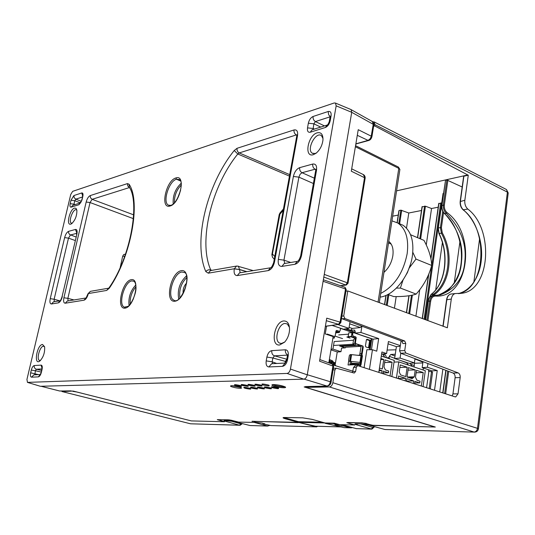 <?xml version="1.0" encoding="UTF-8"?>
<svg xmlns="http://www.w3.org/2000/svg" width="535" height="535" viewBox="0 0 535 535"><rect width="100%" height="100%" fill="white"/><g stroke="black" fill="none" stroke-linecap="round" stroke-linejoin="round"><path stroke-width="0.8" d="M61.478 390.998L62.14 391.573L73.007 391.058M242.388 423.626L240.148 425.265L239.533 425.211L240.75 423.8L241.733 423.466M62.14 391.573L190.554 423.794L239.533 425.211L225.596 421.333C223.817 420.804 223.55 420.537 224.8 420.523L234.062 421.54L249.952 425.512L234.029 421.54M269.045 425.164L267.527 426.02L250.581 425.559M76.866 392.001L72.934 391.386M217.865 419.58L224.426 421.72M232.05 420.396L229.034 419.868M76.859 392.021L191.242 420.891M232.043 420.436L238.556 422.075M392.663 216.173L398.234 215.077M398.816 223.396L400.842 210.155L408.787 212.997L406.5 228.177M394.429 308.234L396.188 296.591M373.049 425.292L435.323 427.037L308.855 388.27L307.458 387.587L308.367 387.313L329.446 386.945C331.138 386.665 332.268 385.253 332.85 382.712L477.487 428.348C477.019 430.648 475.876 431.879 474.07 432.039L329.446 386.945M460.381 201.501L464.835 200.291C464.514 203.962 465.51 206.891 467.817 209.071C493.952 228.652 490.608 289.101 462.454 293.193L455.292 293.561C453.152 294.136 451.821 295.969 451.293 299.052L447.354 327.788L347.797 290.94L343.724 315.964L344.901 318.539L342.193 318.793L401.818 341.123L404.687 340.982L344.901 318.539M366.221 423.419L361.306 422.804L348.178 422.51L347.329 422.677L348.419 423.172L354.785 425.017L341.825 424.69L356.236 428.622L371.236 429.057L374.059 426.509M463.825 176.577L460.428 201.167C460.113 204.805 461.11 207.72 463.417 209.907C477.501 222.005 482.777 243.606 481.426 258.632C480.45 273.024 473.187 289.702 458.522 293.548M433.925 295.447L434.868 295.38L435.316 296.062C432.882 296.229 431.344 297.875 430.708 300.998L427.913 320.652M426.897 320.271L429.659 300.851C430.267 297.881 431.671 296.082 433.885 295.46L432.3 295.621C430.167 296.25 428.836 298.035 428.301 300.991L425.619 319.803M441.749 205.353L445.528 180.288L441.963 205.233C441.642 208.697 442.572 211.506 444.752 213.672C457.86 228.378 463.457 244.308 461.538 261.454C460.428 278.1 452.623 289.335 438.145 295.146L437.095 295.333M432.193 295.648L433.571 294.096C449.119 283.062 452.817 253.771 441.428 233.374L440.399 227.636L441.388 227.749L442.325 232.912C453.914 253.49 450.269 283.43 434.346 294.671L433.497 295.487M443.214 193.683L443.468 193.302M438.279 228.291L439.215 233.748C449.487 254.279 445.755 283.443 431.284 294.344L429.17 297.975M438.861 203.567L441.683 203.053M422.209 206.851L425.445 206.189L431.544 208.51L426.248 244.976M399.056 210.79L397.237 222.674M432.935 295.547L432.333 295.621M434.761 295.373L440.151 294.925C455.573 288.974 463.812 277.658 464.868 260.966C466.701 243.779 460.528 227.91 446.351 213.371C444.083 211.218 443.074 208.416 443.314 204.965L446.865 179.987L445.528 180.288M400.842 210.155L399.097 210.509M419.761 289.642L415.909 316.198M438.198 207.199L431.544 208.51M442.385 242.609L435.717 289.816M459.946 241.452L454.208 283.349M479.601 238.65L473.876 281.985M371.892 429.117L356.517 424.777C354.491 424.135 354.384 423.807 356.196 423.794L361.68 423.921L368.963 425.084L384.732 429.451L368.903 425.078M464.835 200.291L468.272 175.226L463.878 176.202M451.446 293.976L450.878 294.049C448.577 294.638 447.16 296.49 446.605 299.6M455.278 293.561L450.838 294.043C448.698 294.685 447.367 296.504 446.832 299.513L443.134 326.296M452.182 395.92L452.944 393.887L455.111 377.703C455.265 375.396 454.583 373.845 453.078 373.049L400.655 353.22L399.571 350.786L401.043 340.835M352.451 372.567L353.555 367.405L355.106 365.813M374.888 124.628L374.226 121.953L506.525 189.557L507.407 192.125L374.888 124.628L374.681 125.919L467.791 174.965L396.582 190.848M468.272 175.226L467.791 174.965M404.687 340.982L405.784 343.43L402.915 343.564L401.818 341.123M399.571 350.786L404.734 350.585L405.784 343.43M404.734 350.585L405.824 353.026L400.655 353.22M453.078 373.049L458.141 372.902L405.824 353.026M458.141 372.902C459.652 373.704 460.334 375.262 460.18 377.576L455.111 377.703M452.944 393.887L458.027 393.847L460.18 377.576M458.027 393.847L455.733 396.883L454.937 396.803L358.116 365.759L357.581 365.713L356.297 367.304L353.555 367.405M352.913 371.484L355.655 371.397L356.297 367.304M355.655 371.397L354.357 372.995L353.869 372.962L336.281 368.194L334.95 369.812L332.85 382.712M347.797 290.94L345.944 291.167M508.217 193.115L507.407 192.125L477.487 428.348L478.417 428.816C478.036 430.815 476.825 431.912 474.786 432.113L385.407 429.505M446.865 179.987L462.173 186.996M441.923 205.554L444.338 205.086C444.083 208.202 445 210.723 447.086 212.649C477.1 234.23 468.827 298.624 435.316 296.062M366.194 423.58L373.022 425.472M373.624 126.233L374.681 125.919M374.226 121.953L372.761 121.779M421.493 210.496L408.787 212.997M506.056 189.316L506.498 189.537M342.193 318.793L341.517 318.285M372.213 121.452L373.811 125.056M350.606 109.387L351.134 109.648L351.722 112.31L373.236 124.321L371.143 136.766L369.859 139.107L368.033 140.377L368.896 140.431C370.407 139.916 371.424 138.612 371.945 136.525L373.831 124.936C374.112 124.12 373.711 123.043 372.634 121.686M27.492 382.378L26.931 379.469L70.734 194.479L72.666 191.349L334.188 102.981L335.465 103.074L336.161 105.843L351.722 112.31L307.257 374.821L290.445 369.07C289.83 371.671 288.693 373.129 287.034 373.443L27.492 382.378L40.152 386.216M286.646 360.035L287.308 356.236L288.211 355.882C288.639 352.05 287.696 350.017 285.376 349.79L271.78 350.646C269.413 351.161 267.788 353.301 266.891 357.059L272.85 357.989L285.342 361.392L286.773 359.313M285.342 361.392L285.041 363.084M287.034 373.443L303.853 379.148C305.518 378.847 306.655 377.402 307.257 374.821M303.853 379.148L40.413 386.277M273.706 262.391L296.678 136.485L297.52 135.683C298.028 131.356 296.858 129.443 294.016 129.951L237.045 148.302L234.236 150.509C206.804 184.234 192.787 241.773 205.801 271.579L208.289 273.171L210.489 270.583M208.289 273.171L234.29 268.751L239.493 269.553L234.27 268.858L236.55 266.076L210.904 270.509M211.178 270.463L210.696 269.827C198.077 241.399 211.452 186.207 237.801 154L239.259 152.923L296.337 134.927L296.831 135.174M205.801 271.579L206.918 270.496L208.804 269.734L212.201 270.282M270.69 267.761L270.556 267.788C271.305 267.828 272.348 266.082 273.673 262.558L274.495 262.023L297.52 135.683M270.509 267.794L268.222 270.596C271.245 269.66 273.332 266.798 274.495 262.023M279.591 344.995L284.633 342.146C287.542 338.802 289.181 334.716 289.549 329.901C289.535 323.983 287.636 321 283.851 320.953C274.428 321.301 269.948 346.152 279.591 344.995M284.76 341.999L281.497 343.483L279.644 343.122C273.632 340.635 278.334 323.588 285.041 323.448L287.315 323.996L289.475 327.407M284.787 263.467L283.951 260.144L298.898 177.132L300.082 174.29L302.048 172.718C300.242 171.661 299.453 169.976 299.674 167.649C296.591 168.926 294.491 171.875 293.381 176.483L298.898 177.132L313.403 183.525M76.732 233.32L70.453 235.005L68.487 238.135L64.628 237.62C65.578 234.216 66.888 232.13 68.56 231.354L75.448 229.455C77.013 229.341 77.475 230.973 76.846 234.357L62.047 296.718M75.147 240.503L68.487 238.135L54.135 299.246L50.236 298.67L64.628 237.62M76.846 234.357L62.033 296.798C61.251 299.152 60.595 300.496 60.054 300.837L60.335 300.724M62.348 296.584C61.358 300.155 60.014 302.242 58.308 302.863L60.101 300.79M76.766 232.845L75.448 229.455M75.97 236.978L69.65 234.551L68.607 232.952L68.56 231.354M34.26 365.545C34.006 367.431 34.715 368.662 36.373 369.237L35.39 370.748L31.304 370.08C32.053 367.398 33.036 365.886 34.26 365.545L41.115 365.117L41.944 368.133M41.115 365.117C42.245 365.311 42.553 366.763 42.038 369.484L41.101 372.34M73.904 195.549L74.191 197.716L75.769 199.174L74.793 200.739L70.988 200.257L73.904 195.549L81.755 192.954C82.918 192.801 83.273 193.951 82.811 196.419L81.688 200.123M82.811 196.419L81.995 199.916L80.591 202.845M41.168 372.066L35.39 370.748L34.835 374.808M59.759 300.817L54.135 299.246L54.316 301.727M74.559 208.082L76.05 208.356L76.879 210.175C76.986 215.786 75.214 220.313 71.563 223.757L70.787 224.118C65.785 225.877 69.731 209.218 74.559 208.082M76.9 210.295L76.518 209.941C73.462 207.633 67.938 221.744 71.356 223.142L72.265 223.215M355.387 146.744L398.789 168.378L399.872 169.448L398.435 167.074L398.789 168.378L378.051 302.161M371.919 136.519L358.236 129.684L351.308 171.193L364.516 177.7L347.349 282.814L347.991 283.356M272.589 363.666L272.161 361.82L272.85 357.989L274.482 355.849L287.429 355.126M271.78 350.646C271.539 353.287 272.435 355.026 274.482 355.849L286.787 359.226M283.456 208.951L280.032 212.91L279.912 214.181L283.196 210.389M274.281 259.248L272.395 257.134L272.154 255.389L279.912 214.181L279.176 214.736L271.894 254.493M363.312 174.577L365.131 178.262L348.004 283.276L346.326 285.021L340.354 285.67M44.612 346.767L43.435 346.219C39.864 346.198 36.193 359.393 39.49 360.43L40.546 360.423M316.473 152.916L315.108 153.505L312.32 153.217C306.047 149.813 315.911 130.888 321.475 135.716L323.013 138.538M317.215 132.807C307.859 135.215 303.78 157.852 313.336 154.682L315.971 153.311C319.91 150.001 322.244 145.547 322.966 139.956C323.087 134.392 321.167 132.011 317.215 132.807M42.506 344.453L44.612 346.76C45.007 352.478 43.429 357.233 39.878 361.011C33.444 365.947 36.848 344.794 42.506 344.453M90.214 195.589L90.509 197.823L92.12 199.321L90.047 202.531L86.162 202.049C87.111 198.619 88.462 196.465 90.214 195.589L127.444 183.605L129.062 184.207C141.113 201.628 131.202 256.459 109.274 288.238L106.672 290.438L88.335 293.554L90.388 291.341L87.967 293.789L86.102 297.968M290.445 369.07L336.161 105.843M80.431 202.859L74.793 200.739L73.984 204.176L70.172 203.695L70.988 200.257M38.48 374.64L30.655 372.815L31.304 370.08M285.302 363.071L286.62 360.162L287.522 359.814L288.211 355.882M285.376 349.79C285.122 352.063 285.81 353.735 287.449 354.819M294.016 129.951C293.795 132.198 294.571 133.857 296.337 134.927M297.48 261.354L297.313 261.388C298.316 261.261 299.426 259.462 300.643 255.991L301.553 255.396L316.513 170.304C317.014 165.736 315.744 163.65 312.714 164.058L299.674 167.649M293.381 176.483L278.34 259.395C277.772 264.083 278.949 266.417 281.878 266.41L294.966 264.277L297.273 261.401M281.878 266.41L284.172 263.574M297.313 261.388L284.62 263.494M278.34 259.395L283.951 260.144L290.759 262.478M314.339 178.182L302.048 172.718L315.108 169.207C313.289 168.13 312.493 166.412 312.714 164.058M272.322 363.68L271.62 363.72L268.858 366.936L282.467 366.348C284.921 365.86 286.606 363.686 287.522 359.814M266.891 357.059L266.203 360.891L272.161 361.82L276.695 363.472M285.168 363.098L282.467 366.348M127.444 183.605L127.751 185.959L129.43 187.558L92.12 199.321L133.67 214.856M237.045 148.302C236.818 150.402 237.553 151.947 239.259 152.923L289.716 174.631M186.715 282.935C183.906 285.891 182.723 289.402 183.164 293.454M177.62 198.137L180.562 190.513M240.202 272.75L239.493 269.553L246.628 271.7M300.677 255.804L315.59 171.093L316.513 170.304M239.546 272.863L237.286 275.572L268.222 270.596M329.333 121.264L330.115 116.77L331.071 115.848C331.426 112.51 330.449 111.066 328.149 111.507L328.65 114.717L329.874 116.269L330.383 116.215M246.869 271.66L239.513 269.446L238.356 266.109M234.236 150.509L237.801 154L289.442 176.115M33.859 374.861L31.525 377.168C30.428 376.948 30.134 375.496 30.655 372.815M40.085 374.727L38.359 376.874L31.525 377.168M42.038 369.484L41.389 372.273L40.018 374.821L40.58 374.574M328.149 111.507L313.075 116.49C312.861 118.777 313.644 120.469 315.423 121.572L330.108 116.817M312.219 129.771L327.152 125.056C327.701 124.969 328.416 123.792 329.286 121.532L330.235 120.616L331.071 115.848M313.075 116.49C310.748 117.573 309.17 119.82 308.347 123.224L313.844 123.812L315.423 121.572L324.471 125.906M313.055 129.503L313.844 123.812L320.712 127.089M327.132 125.063L325.34 127.504C327.768 126.42 329.399 124.127 330.235 120.616M308.347 123.224L307.511 127.878L313.008 128.474L314.413 129.075M81.755 192.954L82.624 195.957M58.308 302.863L51.487 303.974L53.46 301.867M60.134 300.757L53.834 301.8M312.045 129.824L310.26 132.232L325.34 127.504M72.727 205.333L71.168 207.152C70.038 207.279 69.71 206.122 70.172 203.695M75.147 204.564L73.984 204.176L73.917 204.952M133.175 299.373L135.495 292.317M129.062 184.207L129.283 187.196M133.409 218.654L90.047 202.531L67.865 298.356L63.906 297.788L86.162 202.049M67.276 301.051L65.27 303.205C63.698 303.111 63.244 301.305 63.906 297.788M74.004 299.948L67.865 298.356L68.085 300.911M109.274 288.238L109.387 287.295C130.834 256.633 139.963 202.471 129.31 187.23M85.914 298.015L84.022 300.188L65.27 303.205M106.672 290.438L108.632 288.198L90.729 291.281M80.35 202.946L79.006 204.698L71.168 207.152M124.902 255.844L124.528 256.88M380.144 297.106C394.068 295.567 409.75 275.772 412.411 255.717C414.137 240.977 410.98 230.806 402.949 225.202L398.542 223.329M389.654 242.134L388.637 242.174M380.713 293.434C394.496 286.165 403.316 272.883 407.182 253.59C408.934 238.804 405.811 228.612 397.806 223.015L391.941 220.848M388.758 241.392C392.336 244.221 393.693 249.029 392.837 255.81C391.613 262.672 388.657 268.182 383.969 272.355M410.378 264.524L407.362 272.696L402.995 280.066M412.806 252.286L415.983 259.08L409.389 267.754M403.022 280.032L400.387 288.064L416.163 294.096C423.72 285.55 428.896 276.007 431.678 265.454C431.464 257.937 428.903 249.577 423.994 240.389L410.546 234.725M415.983 259.08L431.678 265.454M400.387 288.064L396.395 288.118M387.975 294.431L393.76 296.597C403.464 296.698 410.933 295.868 416.163 294.096M329.353 359.634L332.395 360.777L329.373 359.513M335.679 365.773L332.837 361.178L331.078 360.356L332.837 361.178L331.519 360.757L334.355 365.351M335.338 363.653L333.847 363.178M332.523 362.757L331.466 362.422L331.372 363.004M361.058 346.279L361.874 345.964M359.4 344.848L357.975 345.383L360.791 346.319L345.463 347.262L360.791 346.319L357.975 345.383L341.049 346.439L357.975 345.383L358.129 344.42M319.83 359.56L332.416 364.154L332.91 366.034L333.653 366.421L329.326 359.787M359.921 362.376L360.664 362.529L361.72 355.782L360.985 355.635L359.921 362.376L360.985 355.635L351.589 354.631L350.519 361.352L359.921 362.376M360.162 365.693L359.767 366.288L359.881 365.606L358.029 363.84L357.734 365.699L358.029 363.84L349.977 364.181L350.432 361.339M331.071 349.194L332.937 349.087L334.174 341.557L353.227 340.253L354.431 338.749L354.625 337.498L353.207 337.605L354.625 337.498L351.388 336.401L348.158 336.635L348.84 336.863M359.814 354.183L361.774 353.154M362.804 346.961L362.944 346.065L362.804 346.961M351.589 354.631L350.766 354.598L349.696 361.312L350.766 354.598L350.124 354.631L349.335 355.621L348.566 360.409L349.054 361.346L350.519 361.352L351.589 354.631L360.985 355.635M329.132 360.985L330.69 363.526M334.174 341.557L332.937 349.087L340.976 351.716L341.557 348.098L340.976 351.716L337.251 351.923L335.111 365.077M360.209 362.416L360.022 363.633L351.294 363.185L351.569 361.466L351.134 364.134M358.831 364.208L359.226 363.593M360.483 355.581L360.543 355.22M356.149 337.338L355.782 340.454M366.468 339.544L370.534 340.929L370.601 340.494M352.471 332.723L348.78 332.81L348.158 336.635L351.388 336.401L351.997 332.563L351.388 336.401L354.625 337.498L354.431 338.749L355.487 339.103M348.559 334.174L338.702 334.923M335.733 332.422L336.174 331.239L339.478 332.362L339.638 331.366L339.478 332.362L338.066 332.476L339.478 332.362L336.174 331.239L335.559 333.486M329.139 335.231L329.152 334.703M335.539 333.626L335.987 330.911M369.09 348.017L370.207 340.822M329.413 359.266L329.607 359.607M329.319 361.352L329.179 362.208M330.998 362.396L331.138 361.506L331.994 361.774M333.318 362.195L335.465 362.884L337.251 351.923L330.958 349.87M352.09 370.976L353 370.942M340.521 328.383L352.552 332.496L340.521 328.383M352.919 332.469L353.006 331.914M362.416 352.277L360.055 366.381M412.144 366.335L409.984 363.352M406.473 362.442L408.379 365.077M407.148 367.217L400.24 364.93L399.204 371.925L400.635 374.921L405.784 376.593L407.148 367.217L399.859 367.485M405.169 380.846L405.537 378.298L398.602 376.052L398.221 378.619M405.537 378.298L398.241 378.479M415.234 369.892L408.399 367.632L407.035 377.001L412.151 378.66L414.244 376.834L415.234 369.892L408.031 370.14M407.108 377.021L414.244 376.834M413.294 383.448L413.655 380.92L406.787 378.7L406.419 381.248M413.655 380.92L406.446 381.08M416.116 372.761L423.232 372.541L416.471 370.3L415.474 377.235L416.879 380.191L420.035 381.214L419.794 382.906L414.892 381.321L414.531 383.849M413.729 377.282L408.339 377.422M423.232 372.541L421.326 386.023M414.652 383.007L419.794 382.906M411.856 377.329L411.803 377.73L410.666 377.362M396.422 378.038L398.802 361.894L394.014 362.095M398.802 361.894L425.305 370.715L423.071 386.584M412.478 377.315L413.361 377.603M340.802 322.652L339.163 324.33L325.394 326.25M307.277 374.721L330.336 381.769L332.91 366.034L319.562 361.178L326.745 318.158L340.093 322.144L338.501 324.31L326.323 320.692M73.315 391.105L191.37 420.918L224.419 421.747L217.284 419.681L228.305 419.814L238.684 422.108L256.479 422.436M256.459 422.55L254.372 421.981M252.085 421.359L298.343 422.349L285.583 418.845C282.694 417.995 282.313 417.547 284.433 417.507L302.683 417.835L312.152 419.373L325.099 422.978L334.328 423.192L339.625 424.636L354.264 425.004L346.8 422.663L362.041 422.817L373.771 425.492L434.948 427.03L304.161 386.945L327.219 386.076M346.205 289.562L345.51 289.007L340.093 322.144L340.815 322.578L346.219 289.482L344.968 287.268L345.51 289.007L323.1 281.283M332.028 325.387L343.423 329.199L348.947 328.363L337.806 324.531M434.514 390.256L437.235 370.554L432.046 370.895L431.892 372.012M437.235 370.554L427.418 367.257L422.155 367.625L432.046 370.895M400.334 345.637L388.403 341.531L386.591 353.555L381.91 351.983L378.807 372.393M386.591 353.555L381.582 354.143M388.056 343.831L396.395 346.66L394.629 358.524L409.415 363.412L414.404 362.89L400.093 358.089L394.629 358.524M400.233 346.305L396.395 346.66M400.093 358.089L400.802 353.274M415.013 358.651L414.404 362.89M369.417 369.384L372.454 349.743L376.754 351.181L378.686 338.581L373.076 339.15L371.437 349.736M372.454 349.743L366.896 349.709L364.094 367.672M333.392 365.051L352.946 371.243M326.537 326.196L325.247 333.927L333.151 336.575L328.824 362.844M283.71 417.521L298.45 421.694L322.471 422.242M285.697 418.196L285.583 418.845M298.343 422.349L298.45 421.694M346.058 328.798L350.719 330.289L354.27 330.062L355.3 331.861L355.1 333.111L360.924 332.476L361.914 326.183M350.719 330.289L352.224 328.457L360.376 327.527L361.566 326.049M350.017 321.722L348.947 328.363M349.676 323.822L360.376 327.527M352.224 328.457L349.108 327.36M331.051 382.137L330.336 381.769C329.761 384.317 328.63 385.735 326.959 386.029L304.107 379.121M306.749 386.591L304.161 386.945M354.872 330.249L354.27 330.062M378.686 338.581L360.924 332.476M355.1 333.111L373.076 339.15M422.998 361.673L422.155 367.625M41.081 386.257L59.559 390.978L41.041 386.257M427.418 367.257L427.94 363.539M442.866 369.183L439.75 391.934M359.848 365.539L360.189 365.532M414.973 358.965L422.931 362.175M335.973 424.536L335.9 424.957L341.751 425.96L343.617 426.027L344.573 425.465M351.321 427.86L344.132 427.639L352.003 427.492M315.429 426.221L298.303 422.342L316.566 426.863L317.757 426.288M414.077 366.977L414.511 363.265L422.824 362.931M394.656 358.316L389.279 356.323L389.079 357.654L389.647 358.845M430.267 388.891L432.561 372.413L431.511 371.792L429.177 388.544M431.511 371.792L428.468 371.083L428.655 369.772M426.582 387.708L428.916 371.069M335.9 424.957L334.963 424.623L337.451 424.556L333.024 423.506L333.733 423.178M344.132 427.639L325.146 423.312L333.024 423.506M262.611 423.192L263.06 423.867L264.678 423.666M264.638 423.921L262.036 423.065L256.78 422.503M341.939 424.75L341.751 425.96M338.14 424.235L337.451 424.556M389.279 356.323L390.811 354.458L395.004 356.016M395.927 349.79L387.113 350.057M383.16 354.845L385.213 354.745L386.19 356.47L386.016 357.634M386.451 357.781L389.079 357.654M395.265 354.23L390.811 354.458M423.379 368.033L423.105 369.979M298.303 422.342L325.2 422.978L325.146 423.312M252.012 421.252L298.242 422.67M284.286 417.755L283.062 417.735M359.781 364.997L360.276 364.977M356.063 337.852L355.681 337.879L354.906 342.748L355.421 342.714L355.875 343.671L362.797 345.991L363.252 346.934L362.743 346.968L361.486 354.972L361.854 354.952M363.252 346.934L362.001 354.946L362.429 355.882L361.031 364.79L360.195 366.421M345.249 328.925L352.792 331.513L353.02 332.462L352.511 332.502L352.097 335.07L352.605 335.03L353.067 335.98L355.735 336.889L356.196 337.839L355.421 342.714M371.758 339.043L371.103 338.481M370.862 341.317L369.899 347.503L369.217 348.064L365.873 346.941L365.425 345.998L366.395 339.799L367.077 339.243L370.407 340.38L370.862 341.317L371.263 338.702L353.02 332.462L352.605 335.03M360.022 363.633L360.483 363.68M326.611 334.382L327.26 334.067L334.442 336.475L335.157 335.913L335.973 330.978L336.689 330.416L339.411 331.346L340.126 330.784L340.541 328.236M352.431 332.181L352.792 331.513M334.027 362.422L333.9 363.198M332.984 337.565L334.382 338.033L332.89 338.14M338.989 332.402L335.853 332.93M357.995 365.726L358.176 364.562L348.044 364.984L348.666 361.118M357.112 355.22L361.299 355.334L362.77 345.978M361.185 345.449L359.667 355.093M359.119 344.754L358.062 344.868M341.557 348.098L345.369 347.864L345.463 347.262M339.819 351.334L339.732 351.856L337.244 351.997M334.629 336.502L334.382 338.033L334.435 336.535L332.944 336.034L332.65 336.408M359.587 366.228L359.814 364.81L359.353 364.743M338.749 332.703L336.08 331.8M335.097 336.127L342.574 338.642M345.369 347.864L339.645 345.978L355.193 344.995L352.873 344.219L354.692 343.323L355.708 336.943M333.532 345.463L352.873 344.219L353.521 340.173M355.528 343.356L354.725 343.089M355.193 344.995L356.136 343.811L354.692 343.323M353.896 337.832L350.646 336.736L346.847 337.01L350.091 338.107M331.058 349.281L331.733 349.154M328.905 362.335L330.409 363.131M332.837 364.415L335.017 365.565M336.348 365.987L335.458 365.519M333.76 364.616L331.733 363.553M330.115 362.697L328.951 362.081M330.108 363.312L328.858 362.65M368.501 347.824L369.625 340.621M381.662 373.31L382.057 370.702L379.047 370.802M382.057 370.702L379.201 369.779M381.294 356.063L394.268 360.383L391.861 376.58M390.042 375.991L392.095 362.235L385.039 359.894L383.976 366.957L385.427 369.986L388.718 371.056L388.463 372.775L383.348 371.116L382.953 373.724M379.469 368.053L382.318 368.976L383.755 359.473L380.92 358.53M383.755 359.473L380.753 359.607M392.095 362.235L384.645 362.549M384.839 357.246L382.585 354.03M383.073 372.942L388.463 372.775M239.794 425.258L190.554 423.794L62.087 391.573M229.876 420.757L240.75 423.8M225.596 421.333L226.572 420.584M224.8 420.523L228.318 420.63M228.191 420.604L233.889 421.493M270.021 425.372L267.527 426.02L254.66 422.51M401.698 210.255L399.658 223.65M388.805 294.738L387.159 305.538M308.494 386.551L308.367 387.313M458.268 293.601C485.76 289.488 489.211 229.167 463.096 209.814L467.817 209.071M428.267 301.238L430.708 300.998M441.743 205.386C441.435 208.73 442.338 211.459 444.451 213.579L446.351 213.371L447.086 212.649M443.542 212.589L441.388 227.749M443.268 193.349L438.319 228.004L440.399 227.636L442.726 211.265M438.105 228.137L438.961 233.681L442.325 232.912M430.983 294.598L433.571 294.096L434.346 294.671M441.596 203.012L424.944 319.549M424.068 319.228L440.706 202.919M438.947 203.273L430.942 259.04M428.803 273.933L422.389 318.606M408.78 313.557L411.462 295.307M419.794 238.623L424.576 206.095M425.445 206.189L420.63 238.971M412.391 295.113L409.636 313.871M386.31 305.224L387.962 294.437M386.096 295.347L384.672 304.616M444.638 393.499L447.688 371.009M448.691 371.39L445.655 393.827M446.029 370.38L442.953 392.964M368.963 425.084L368.628 424.991M361.68 423.921L368.682 425.017M356.196 423.794L361.82 423.954M356.517 424.777L357.728 423.854M360.844 423.927L372.688 427.398M451.293 299.052L446.799 299.767M506.471 189.524L508.23 192.961L478.41 428.876M341.865 316.145L343.724 315.964M447.889 180.121L444.338 205.086M334.95 369.812L333.091 369.879M341.725 424.69L356.236 428.622L371.517 429.117M422.255 206.55L417.654 237.721M409.088 295.721L406.58 312.741M253.249 270.616L236.998 266.002M315.108 169.207L315.744 169.508M355.849 143.989L368.889 140.438M82.41 197.02L75.769 199.174L81.327 201.267M323.815 277.07L345.643 284.981L347.349 282.814L324.263 274.408M351.696 168.839L363.8 174.818C364.843 175.748 365.291 176.898 365.131 178.262L365.117 178.369M272.475 257.281L271.867 254.633L272.596 254.152L274.776 256.512M398.234 166.974L355.568 145.667M357.293 135.315L368.033 140.377L355.875 143.841M234.27 268.858C233.668 273.311 234.671 275.545 237.286 275.572M294.966 264.277C298.182 263.28 300.376 260.318 301.553 255.396M266.203 360.891C265.748 364.643 266.631 366.656 268.858 366.936M307.511 127.878C307.13 131.155 308.046 132.606 310.26 132.232M181.198 270.703C170.665 272.435 164.359 302.73 174.945 301.218C185.698 299.867 192.032 268.49 181.198 270.703M169.969 206.022C159.838 209.312 166.037 180.375 175.895 177.968C186.247 174.035 180.021 203.929 169.969 206.022L170.525 205.373L168.438 205.146L169.274 205.453M88.315 293.641C87.299 297.36 85.867 299.54 84.022 300.188M51.487 303.974C49.989 303.88 49.574 302.114 50.236 298.67M41.389 372.273C40.627 375.015 39.617 376.546 38.359 376.874M81.995 199.916L79.006 204.698M131.236 279.671C140.638 277.745 134.372 306.996 125.056 308.153C115.868 309.477 122.087 281.169 131.236 279.671M41.87 368.929L36.373 369.237L41.549 370.421M179.927 297.875C178.884 289.943 181.184 283.142 186.822 277.471M186.521 275.846C179.807 282.172 177.199 289.883 178.697 298.985M181.853 272.034L184.582 272.536C192.212 275.639 180.482 305.645 173.801 300.115C166.425 297.186 173.434 272.85 181.853 272.034M181.245 185.023C176.53 189.952 174.263 195.83 174.437 202.651M180.516 180.997L176.51 179.238C168.96 180.964 162.239 202.471 168.438 205.146L169.408 205.473M173.206 203.835C172.658 195.757 175.299 188.922 181.131 183.318M170.518 205.366C177.807 204.45 184.662 181.432 179.486 179.586L176.51 179.238L175.895 177.968M135.977 286.707C131.737 291.782 129.818 297.614 130.232 304.201M129.062 305.492C128.219 297.654 130.466 290.819 135.796 284.981M125.33 307.451L124.347 307.184L128.112 306.321C129.838 305.96 136.191 295.24 135.997 287.703C135.877 284.185 135.215 282.045 134.017 281.29L131.857 280.908C124.454 281.591 117.807 304.736 124.347 307.184L125.19 307.444M120.201 267.487L122.689 256.171L124.695 256.412M122.689 256.171L123.725 254.546L125.511 254.132M344.687 287.168L323.354 279.792M270.523 387.868L265.454 386.952M263.487 387.995L258.512 387.086M240.529 385.581L235.667 384.678M247.284 385.441L242.342 384.525M254.158 385.294L249.129 384.371M283.002 386.116C290.017 388.176 281.403 388.316 274.515 386.283C267.453 384.237 275.98 384.043 283.002 386.116M284.774 386.738L283.737 386.858C279.243 386.618 275.645 385.875 272.924 384.618M268.062 384.933C270.583 386.183 268.931 386.216 263.1 385.033C260.552 383.776 262.203 383.742 268.062 384.933M268.269 384.999L263.053 384.05M253.958 385.227C256.499 386.464 254.901 386.497 249.17 385.334C246.595 384.097 248.193 384.063 253.958 385.227M263.327 387.942C265.815 389.152 264.21 389.179 258.512 388.022C255.998 386.812 257.602 386.778 263.327 387.942M256.419 388.062C258.913 389.266 257.335 389.293 251.677 388.142C249.156 386.939 250.734 386.912 256.419 388.062M256.573 388.116L251.684 387.213M240.335 385.521C242.89 386.725 241.352 386.758 235.701 385.615C233.113 384.404 234.658 384.371 240.335 385.521M249.624 388.183C252.125 389.373 250.574 389.4 244.963 388.263C242.435 387.072 243.987 387.039 249.624 388.183M249.771 388.229L244.97 387.347M305.452 386.571L327.534 386.069C329.64 385.488 330.824 384.183 331.085 382.137L333.639 366.482M71.041 390.871L59.994 390.998M277.511 387.688C279.979 388.925 278.314 388.952 272.529 387.781C270.035 386.537 271.693 386.511 277.511 387.688M270.362 387.815C272.837 389.039 271.198 389.065 265.46 387.902C262.952 386.678 264.591 386.644 270.362 387.815M260.946 385.08C263.481 386.323 261.856 386.357 256.078 385.187C253.516 383.936 255.135 383.903 260.946 385.08M247.09 385.374C249.638 386.598 248.066 386.631 242.375 385.474C239.8 384.25 241.365 384.217 247.09 385.374M239.319 386.965C245.177 388.631 238.543 388.744 232.785 387.093C226.907 385.434 233.474 385.287 239.319 386.965M240.636 387.4L231.635 385.728M261.154 385.153L256.031 384.21M277.678 387.748L272.522 386.812M352.384 427.599L351.234 427.839L343.617 426.027M315.135 426.201L340.922 426.91M316.653 426.877L270.944 425.572L316.566 426.863M263.2 423.894L270.944 425.572L263.22 423.894M414.277 365.572L410.606 364.215M406.714 362.777L400.267 360.389M338.066 425.459L338.26 424.268M413.702 362.964L414.511 363.265M369.899 347.503L369.558 349.723M249.919 425.512L267.774 426.067M307.632 386.571L307.478 387.487M460.194 201.294L463.638 176.383M463.096 209.814C460.862 207.667 459.893 204.838 460.187 201.327M440.151 294.925L433.898 295.447M425.419 319.729L428.08 301.098M438.105 228.104L443.047 193.503M428.863 298.523L431.103 294.417C445.541 283.664 449.286 254.165 438.981 233.715M422.209 318.539L428.515 274.642M430.835 258.472L438.74 203.42M398.916 210.643L397.084 222.587M385.916 295.42L384.518 304.555M445.815 370.3L442.746 392.891M439.977 294.959L438.145 295.159M462.454 293.193L458.689 293.595M474.331 432.099L385.1 429.511M437.984 295.18L444.558 292.725L448.564 289.896C453.406 284.807 456.95 278.989 459.204 272.429C465.316 252.6 458.662 225.944 444.518 213.639M428.087 301.078C428.642 298.028 430.053 296.209 432.327 295.621M356.103 428.615L356.45 428.675M384.665 429.444L385.019 429.505M374.614 426.662L371.905 429.123M333.345 368.301L336.274 368.194M357.574 365.713L354.832 365.826M455.746 396.883L455.305 396.883M442.926 326.216L446.598 299.62M422.055 206.691L417.481 237.647M408.901 295.748L406.399 312.674M210.984 270.496L210.522 270.576M356.384 143.995L355.815 144.176M42.245 368.301L41.971 368.047L41.75 369.558M379.288 302.616L399.892 169.441M279.959 212.997L279.203 214.582M346.112 285.048L340.628 285.764M39.924 360.53L39.49 360.43M372.654 121.699L351.174 109.675M280.975 343.483L279.644 343.122M313.309 153.612L312.32 153.217M335.425 103.054L350.96 109.535M288.311 355.12L287.469 354.779L287.335 356.109M297.453 135.054L296.892 134.84L296.724 136.238M284.734 263.474L284.212 263.561M272.382 363.68L285.195 363.078M270.556 267.788L239.586 272.85M40.205 374.56L33.906 374.854M53.5 301.86L53.868 301.8M315.637 170.852L315.797 169.247L316.292 169.381M77.1 232.845L76.799 232.625L76.538 234.531M85.941 297.995L67.316 301.038M82.898 195.991L82.671 195.716L82.504 196.626M109.3 287.415L108.759 288.164M71.73 223.262L71.356 223.142M72.747 205.326L80.384 202.912M40.138 386.21L27.425 382.371M397.806 223.015L402.949 225.202M331.145 360.389L332.462 360.811M338.936 324.364L325.374 326.37M272.509 384.665C272.415 385.1 270.723 383.475 282.861 386.083L284.934 386.758M262.076 384.043C262.237 384.297 260.772 383.388 267.928 384.899L269.025 385.233M248.12 384.357L254.954 385.534M257.489 387.072L264.297 388.236M250.647 387.2L257.395 388.363M234.624 384.658L241.352 385.835M243.92 387.327L250.614 388.49M231.046 385.762C230.933 386.069 229.769 384.892 239.205 386.939L240.991 387.5M71.235 390.904L59.8 391.011M241.312 384.511L248.093 385.688M264.45 386.939L271.312 388.109M271.533 386.812L278.447 387.982M255.034 384.204L261.929 385.387M388.51 242.997L391.205 244.1M315.436 426.221L340.989 426.923M370.1 349.729L371.765 338.996M345.316 328.911L355.227 332.309"/></g></svg>
